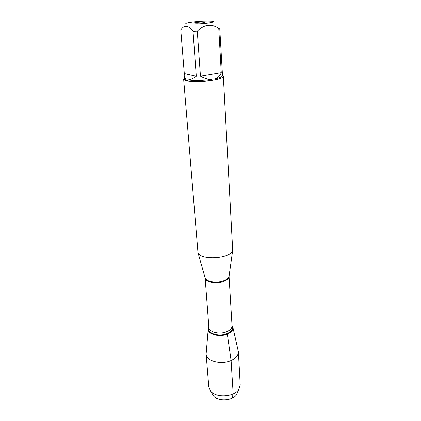 <?xml version="1.0" encoding="UTF-8"?>
<svg xmlns="http://www.w3.org/2000/svg" width="421" height="421" viewBox="0 0 421 421"><rect width="100%" height="100%" fill="white"/><g stroke="black" fill="none" stroke-linecap="round" stroke-linejoin="round"><path stroke-width="0.63" d="M183.645 79.169L197.975 252.632C200.47 260.852 231.34 258.747 232.692 250.263L223.351 76.459C223.288 77.585 220.751 78.68 215.747 79.743L212.016 80.4C202.238 81.706 194.018 81.879 187.366 80.911L185.24 80.385L183.645 79.169L184.361 78.138M222.504 75.538L223.351 76.459M212.589 22.16C213.815 21.739 213.594 21.424 211.931 21.218C207.185 20.871 200.843 21.124 192.918 21.981L187.466 22.887C178.715 24.96 206.874 24.181 212.589 22.16M218.773 28.46L219.725 27.965L222.509 75.696C222.446 76.769 220.02 77.811 215.231 78.827C218.152 77.769 220.162 75.712 221.257 72.665L218.773 28.46C211.368 23.418 204.211 24.344 197.296 31.233L200.449 76.19C204.395 78.432 208.106 79.522 211.574 79.464C202.222 80.706 194.36 80.874 187.987 79.964C190.166 79.906 192.939 78.68 196.302 76.285L193.034 31.407L197.296 31.233M196.302 76.285L184.298 73.543L180.788 30.023C184.287 24.576 188.371 25.039 193.034 31.407M185.893 79.453L184.372 78.295L184.193 76.075L185.893 79.453L185.24 80.385M184.298 73.543L184.193 76.075M215.747 79.743L215.231 78.827M211.574 79.464L212.016 80.4M187.366 80.911L187.987 79.964M227.324 334.085C218.046 338.205 204.764 332.911 208.848 326.996L208.279 328.512C206.806 333.99 219.115 337.716 227.324 334.085C231.661 332.137 233.481 329.722 232.787 326.843L232.013 325.417C234.102 328.727 232.539 331.616 227.324 334.085L231.097 360.487C235.986 358.213 238.418 355.329 238.391 351.835L232.939 327.533M202.469 22.823C198.801 23.208 196.17 23.292 194.576 23.066C192.281 22.434 207.095 21.424 204.906 22.36L202.469 22.823M221.257 72.665L200.449 76.19M208.216 329.217L206.116 354.04C206.122 361.044 221.225 365.102 231.097 360.487L232.334 380.673C232.613 387.125 233.802 394.614 231.966 398.287M206.116 354.04L208.795 386.957L210.81 391.325C216.347 398.166 234.244 396.95 238.802 389.414L240.207 384.815L238.391 351.835M237.691 392.03L236.607 394.588C232.839 400.813 218.262 401.808 213.684 396.145L212.268 393.767M204.932 277.271L205.138 277.997C206.411 281.76 216.757 283.37 223.556 280.775C226.656 279.612 228.487 278.144 229.045 276.371L229.145 275.618M229.098 275.981L229.113 276.165C229.103 278.286 227.256 280.054 223.562 281.475C216.157 284.328 204.964 282.038 205.038 277.807L205.032 277.623M197.975 252.632L205.138 277.997L208.879 327.412C208.858 332.122 219.651 334.779 226.745 331.685C230.287 330.148 232.05 328.196 232.039 325.833L229.045 276.371L232.692 250.263M232.018 325.501C233.608 328.622 231.982 331.306 227.14 333.553C218.41 337.421 205.685 332.753 208.858 327.08M236.607 394.588L238.802 389.414M213.684 396.145L210.81 391.325"/></g></svg>
